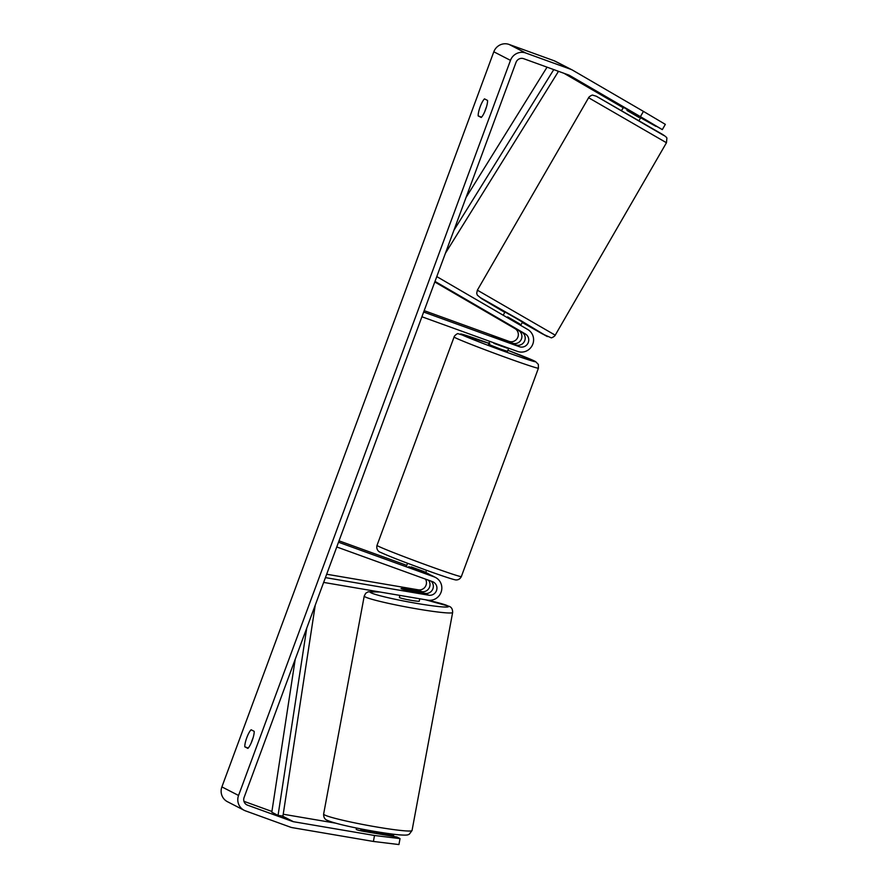 <?xml version="1.0" encoding="UTF-8"?>
<svg xmlns="http://www.w3.org/2000/svg" width="889" height="889" viewBox="0 0 889 889"><rect width="100%" height="100%" fill="white"/><g stroke="black" fill="none" stroke-linecap="round" stroke-linejoin="round"><path stroke-width="1.33" d="M500.718 319.984L521.765 332.108A7.068 6.879 -62.8 0 1 515.776 344.865L491.695 335.82L512.442 343.154A7.068 6.879 117.2 0 0 518.443 330.397L500.718 319.984M434.788 281.98L514.898 328.574A7.068 6.879 -62.8 0 1 508.908 341.332L424.186 310.65M434.999 281.391L525.31 333.931A7.068 6.879 -62.8 0 1 519.32 346.688L423.664 312.039M436.777 276.59L527.833 329.563A12.124 11.79 -62.8 0 1 517.565 351.422L421.919 316.773M428.487 580.195A7.068 6.879 -62.8 0 1 421.797 591.652L403.506 588.607M403.528 588.54A10.101 0.689 10.5 0 0 401.083 588.54A10.101 0.689 10.5 0 0 401.306 588.74A10.101 0.689 10.5 0 0 406.851 590.252L425.131 593.363A7.068 6.879 117.2 0 0 431.098 581.139M425.598 572.727L427.298 573.349A12.124 11.79 -62.8 0 1 430.209 574.905M326.674 574.238L418.252 589.829A7.068 6.879 117.2 0 0 425.453 579.095M323.652 582.417L427.742 600.142A12.124 11.79 117.2 0 0 434.165 576.883L338.52 542.234M325.43 577.617L428.665 595.186A7.068 6.879 117.2 0 0 432.41 581.617L336.764 546.968M406.773 565.371L339.031 540.834M435.51 577.461L431.965 575.639A12.124 11.79 117.2 0 0 430.632 575.061L408.807 566.649M420.73 592.041A10.101 0.689 10.5 0 0 416.497 590.818L402.628 588.462A10.101 0.689 10.5 0 0 401.083 588.54A10.101 0.689 10.5 0 0 401.306 588.74A10.101 0.689 10.5 0 0 405.54 589.963L419.408 592.318A10.101 0.689 10.5 0 0 420.953 592.241A10.101 0.689 10.5 0 0 420.73 592.041M399.806 595.386L399.428 597.464A10.101 0.689 10.5 0 0 399.639 597.652A10.101 0.689 10.5 0 0 410.34 600.186A10.101 0.689 10.5 0 0 419.286 601.153L419.73 598.775M374.558 833.215L374.758 832.16A10.101 0.689 10.5 0 1 360.878 829.793L360.69 830.782M248.209 748.049L244.808 746.816A10.101 2.323 109.9 0 1 246.786 737.681A10.101 2.323 109.9 0 1 251.12 729.769L254.187 731.336A10.101 2.323 109.9 0 1 252.198 740.47A10.101 2.323 109.9 0 1 247.875 748.394L244.808 746.816M251.431 742.404A10.101 2.323 109.9 0 1 252.332 739.692A10.101 2.323 109.9 0 1 253.109 737.759M481.582 117.148L478.182 115.926L481.249 117.492A10.101 2.323 -70.1 0 0 485.583 109.569A10.101 2.323 -70.1 0 0 487.561 100.446L484.494 98.868A10.101 2.323 -70.1 0 0 480.16 106.791A10.101 2.323 -70.1 0 0 478.182 115.926M486.483 106.869A10.101 2.323 -70.1 0 0 485.716 108.802A10.101 2.323 -70.1 0 0 484.805 111.514M662.305 129.616L640.413 116.648L643.447 111.392L665.339 124.371L662.305 129.616L623.589 107.413L621.544 110.414M640.413 116.648L569.56 75.421A6.067 5.901 117.2 0 0 568.627 74.987L523.677 58.696A6.067 5.901 117.2 0 0 516.02 62.374L244.097 797.466A6.067 5.901 117.2 0 0 247.542 805.167L292.503 821.447A6.067 5.901 117.2 0 0 293.492 821.714L374.502 835.493L400.039 838.605L396.983 837.027L362.012 831.082A10.101 0.689 -169.5 0 1 356.245 829.37L356.5 828.003M643.447 111.392L572.594 70.164A12.124 11.79 117.2 0 0 572.072 69.887L555.403 61.319A12.124 11.79 117.2 0 0 554.069 60.73L509.108 44.45A12.124 11.79 117.2 0 0 493.817 51.795L221.894 786.898A12.124 11.79 117.2 0 0 227.44 801.7L244.108 810.268A12.124 11.79 117.2 0 0 245.442 810.846L290.392 827.137A12.124 11.79 117.2 0 0 292.381 827.659L373.402 841.45L374.502 835.493M572.072 69.887A12.124 11.79 117.2 0 0 570.727 69.298L525.777 53.018A12.124 11.79 117.2 0 0 510.475 60.363L238.552 795.466A12.124 11.79 117.2 0 0 244.108 810.268M400.039 838.605L398.928 844.55L373.402 841.45M376.236 832.36L393.649 835.316L390.904 833.904M393.649 835.316L393.438 836.427M283.213 814.235L335.598 823.147M640.769 117.526L656.004 126.16M655.915 126.338L640.636 117.759M243.964 801.333L271.912 811.457M623.111 107.702L563.97 73.298M639.613 116.626L639.102 117.515L626.967 110.458L627.478 109.58M503.163 315.206L505.019 311.995L514.842 317.54L522.51 322.107L520.632 325.363M519.376 324.641L519.776 323.952L507.641 316.895L507.241 317.584M507.641 316.895L519.776 323.952M489.661 341.309L488.539 344.343L500.096 348.921L507.486 351.355L508.652 348.199M509.23 342.465L491.695 335.82L509.219 342.487M507.286 347.699L501.152 346.077L494.084 342.921M410.874 567.871L411.218 566.926L424.431 571.705L424.064 572.683M493.917 343.365L507.13 348.144M547.046 67.164L466.025 197.525M553.769 69.598L453.901 230.295M557.147 70.831L558.336 71.576L445.389 253.309M306.738 628.145L278.046 815.424L271.801 812.213L295.226 659.249M278.046 815.424L282.935 816.091L315.251 605.142M512.442 343.154L508.908 341.332M518.443 330.397L514.898 328.574M519.32 346.688L515.776 344.865M525.31 333.931L521.765 332.108M427.298 573.349L425.675 572.516M421.797 591.652L418.252 589.829M434.165 576.883L430.632 575.061M428.665 595.186L425.131 593.363M324.607 814.935A44.961 3.067 -169.5 0 1 323.629 814.068C323.585 817.335 324.763 819.402 327.152 820.258C338.109 825.303 381.203 833.204 399.228 834.849C408.562 835.549 407.773 834.682 409.262 834.26L412.04 830.526A44.961 3.067 -169.5 0 1 372.213 826.214A44.961 3.067 -169.5 0 1 324.607 814.935M379.881 591.996L368.102 591.841L365.712 593.252L364.234 596.03A44.961 3.067 10.5 0 0 365.212 596.908A44.961 3.067 10.5 0 0 412.818 608.176A44.961 3.067 10.5 0 0 452.634 612.499L412.04 830.526M425.031 599.675A39.916 2.723 -169.5 0 1 447.723 605.842A39.916 2.723 -169.5 0 1 417.586 603.542A39.916 2.723 -169.5 0 1 370.991 592.774A39.916 2.723 -169.5 0 1 380.314 592.063M238.552 795.466L221.894 786.898M510.475 60.363L493.817 51.795M293.492 821.714L282.413 816.013M292.503 821.447L281.757 815.924M247.542 805.167L246.253 804.501M570.727 69.298L554.069 60.73M525.777 53.018L509.108 44.45M666.461 142.74L588.607 97.734C588.462 97.157 592.241 94.523 592.863 95.201L596.286 96.212L662.383 134.339C665.805 136.495 667.295 137.884 666.85 138.517L666.461 142.74L555.225 335.175C555.369 335.753 551.591 338.387 550.969 337.709L542.29 333.842L522.288 322.496L547.324 336.575L521.999 321.285L480.204 297.526L504.796 312.383L481.449 298.571L477.304 295.126L476.715 293.27L477.371 290.17L555.225 335.175M596.497 96.334L663.627 135.384M461.347 576.583L538.434 368.179A44.961 1.289 -159.7 0 1 505.53 357.345A44.961 1.289 -159.7 0 1 454.09 336.987L377.003 545.39A44.961 1.289 20.3 0 0 428.442 565.748A44.961 1.289 20.3 0 0 461.347 576.583C460.191 578.806 458.535 579.917 456.357 579.928C455.624 580.439 441.489 575.728 425.675 569.971C407.951 563.448 392.338 557.714 380.714 552.436C377.492 551.513 376.225 548.18 377.003 545.39M488.917 343.31A39.916 1.145 20.3 0 0 461.591 334.675A39.916 1.145 20.3 0 0 506.241 352.077A39.916 1.145 20.3 0 0 535.445 361.712A39.916 1.145 20.3 0 0 507.875 350.31L535.534 361.556L538.334 364.39L538.434 368.179M428.631 573.927L425.709 572.427M425.331 599.731L449.112 606.298C451.512 607.165 452.69 609.232 452.634 612.499M364.234 596.03L323.629 814.068M376.358 831.704L376.036 833.471M639.035 120.526L640.869 117.359M477.371 290.17L588.607 97.734M425.431 573.183L426.509 570.271M406.54 566.004L407.562 563.259M489.761 343.61L458.091 333.708C457.568 333.108 454.135 335.886 454.09 336.987"/></g></svg>
